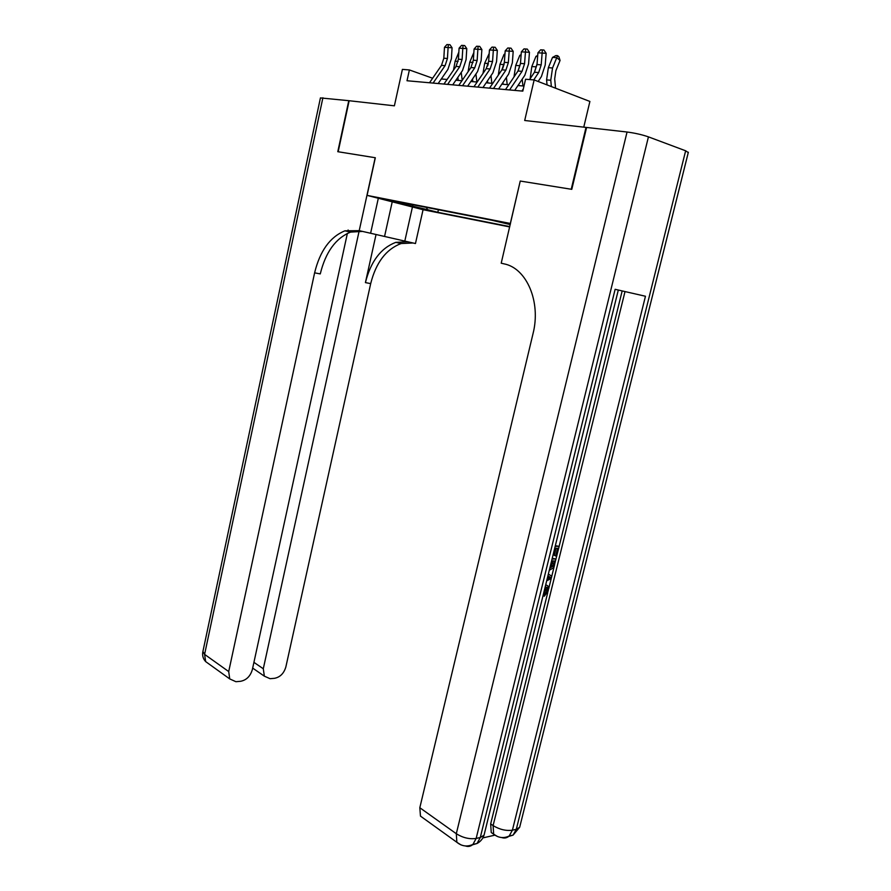 <?xml version="1.0" encoding="UTF-8"?>
<svg xmlns="http://www.w3.org/2000/svg" width="891" height="891" viewBox="0 0 891 891"><rect width="100%" height="100%" fill="white"/><g stroke="black" fill="none" stroke-linecap="round" stroke-linejoin="round"><path stroke-width="1.34" d="M510.376 223.997L498.771 221.569L510.287 224.365M583.761 127.146L589.898 101.451L534.143 79.934L525.567 79.243L522.805 91.127L407.009 80.747L409.392 69.944L402.398 69.387L394.39 105.817L349.149 100.728L338.168 151.76L375.323 157.74L367.081 195.385L510.498 223.485M367.081 195.385L423.203 209.741L509.685 226.927M510.331 223.452L520.244 181.051L571.231 189.248L586.022 127.402L586.556 127.591M390.069 200.72L378.853 198.025L390.158 200.33M510.242 224.565L491.765 220.222L393.432 200.921L404.347 203.727L404.982 203.193M426.499 207.414L427.446 209.652L437.826 212.314L509.775 226.592M427.446 209.652L389.434 200.787L404.347 203.727M534.143 79.934L524.699 120.497L586.022 127.402M432.625 78.23L409.392 69.944M523.986 86.048L517.961 85.536M508.761 84.745L501.845 84.155M492.756 83.375L486.141 82.807M477.153 82.039L470.827 81.504M461.939 80.736L455.891 80.223M447.104 79.466L441.312 78.976M438.405 209.753L437.826 212.314M412.778 204.718L412.5 206.69M520.244 181.051L501.21 263.201L504.039 263.859C526.592 268.102 541.193 301.782 533.018 333.691L419.817 807.725L456.303 833.72L627.052 132.013L586.59 127.458L571.788 189.338L520.422 181.073M429.507 82.763L441.502 65.366L443.829 58.227L444.475 47.323L448.095 47.535L448.373 44.628L449.966 44.728L452.071 47.769L451.414 58.672L447.917 69.375L438.172 83.542M433.082 83.086L445.099 65.633L447.438 58.472L448.095 47.535L452.071 47.769M444.475 47.323L446.926 44.55L448.373 44.628M458.854 52.112L455.134 61.189L453.497 70.155M457.84 77.372L458.219 80.424M462.217 80.346L461.237 72.405M322.898 97.765L204.596 654.384L202.914 651.477L320.426 97.921L348.771 100.683L337.789 151.693L375.189 157.718L359.218 230.658L344.917 230.825C330.06 236.917 319.958 250.917 314.612 272.835L228.709 671.569L229.744 678.92L235.915 681.704L240.581 681.292C246.439 680.134 250.349 676.247 252.331 669.653L347.379 233.386M378.319 198.259L370.611 233.264L415.462 243.533L423.069 209.708M370.611 233.264L359.218 230.658M348.114 230.001L347.791 231.482M412.444 206.99L404.804 241.093M359.162 230.947L263.291 668.762L264.349 676.169L270.084 678.697L274.539 678.307C280.142 677.182 283.917 673.396 285.855 666.947L370.689 283.616C375.98 262.589 386.104 249.235 401.061 243.544L413.056 242.987M407.788 241.773L395.793 242.352C380.847 248.077 370.723 261.497 365.421 282.603L376.047 234.5M362.503 231.415L350.586 232.106C335.718 238.153 325.605 252.097 320.27 273.916L314.612 272.835M543.599 593.384L545.849 590.154L545.426 586.712M555.338 545.715L559.169 546.339L554.157 566.108L552.999 568.113L549.29 570.273M556.775 556.017L554.302 555.394L556.051 548.266M482.844 837.908L494.505 835.246M494.405 834.767L491.231 832.495L490.663 823.93L493.102 825.601L625.014 291.569M622.174 290.923L559.158 546.328L555.182 546.328M554.648 564.593L551.774 576.243M548.366 574.016L551.785 576.243L548.578 589.229M547.776 592.482L490.663 823.93M552.208 558.39L556.04 559.002L552.052 559.036M627.052 132.013C634.927 133.06 642.055 134.675 648.436 136.869L685.647 150.791L688.264 152.595M645.284 296.213L615.135 289.308L480.294 837.495L476.162 838.442C469.49 839.389 462.875 837.818 456.303 833.72L456.86 842.285L460.992 844.902M424.038 818.673L420.474 816.111L419.817 807.725M555.706 556.017L557.621 548.277L554.737 548.266M549.758 568.347L553.055 565.997L554.492 560.951L551.574 560.974M550.07 567.099L551.652 565.362L552.921 560.962M553.055 565.997L551.652 565.362M553.801 563.725L552.398 563.09M551.251 578.415L546.684 580.832M547.141 579.005L550.438 577.357L547.909 575.853M548.945 576.466L547.887 575.976M547.508 577.468L549.045 576.711L547.854 576.076M545.726 584.752L547.876 585.899L548.299 590.867L544.278 596.213L544.468 594.308L547.241 590.811L545.849 590.154M547.241 590.811L546.974 587.548L545.247 586.69M544.468 594.308L543.488 593.829M544.278 596.213L543.042 595.622M443.952 84.066L456.047 66.435L458.408 59.218L459.088 48.181L462.808 48.404L463.064 45.463L464.668 45.552L466.784 48.626L466.082 59.675L462.54 70.5L452.717 84.845M447.627 84.389L459.734 66.714L462.106 59.474L462.808 48.404L466.784 48.626M459.088 48.181L461.583 45.374L463.064 45.463M458.765 85.391L470.949 67.538L473.344 60.232L474.079 49.061L477.877 49.283L478.133 46.31L479.726 46.399L481.864 49.517L481.118 60.688L477.531 71.648L467.641 86.182M462.529 85.725L474.736 67.827L477.142 60.499L477.877 49.283L481.864 49.517M474.079 49.061L476.607 46.221L478.133 46.31M473.956 86.75L486.23 68.674L488.658 61.279L489.437 49.963L493.336 50.197L493.569 47.178L495.173 47.268L497.334 50.431L496.543 61.735L492.901 72.839L482.933 87.552M477.81 87.095L490.117 68.963L492.545 61.546L493.336 50.197L497.334 50.431M489.437 49.963L492.01 47.089L493.569 47.178M489.527 88.142L501.9 69.832L504.362 62.348L505.186 50.887L509.184 51.121L509.407 48.069L511.011 48.159L513.194 51.355L512.347 62.816L508.65 74.053L498.615 88.966M493.48 88.499L505.888 70.133L508.349 62.615L509.184 51.121L513.194 51.355M505.186 50.887L507.803 47.98L509.407 48.069M473.845 52.547L469.724 62.214L468.065 71.781M472.508 79.032L472.831 81.671M476.885 82.017L475.928 73.998M489.192 53.493L484.671 63.25L483 73.441M488.179 64.252L487.622 66.012M487.544 80.747L487.789 82.952M491.854 83.297L490.986 75.657M504.195 63.851L502.68 68.518M504.93 54.462L504.039 54.407L499.996 64.319L498.303 75.156M502.947 82.529L503.137 84.266M507.202 84.612L506.411 77.372M504.039 54.407L504.974 53.905M520.433 63.874L518.306 70.512M521.068 55.454L519.798 55.376L515.711 65.422L514.007 76.927M518.729 84.378L518.863 85.614M522.928 85.959L522.226 79.165M519.798 55.376L521.135 54.652M505.509 89.579L517.983 71.024L520.478 63.439L521.346 51.845L525.445 52.079L525.657 48.983L527.26 49.072L529.454 52.313L528.563 63.907L524.821 75.289L514.697 90.403M509.563 89.946L522.059 71.325L524.565 63.718L525.445 52.079L529.454 52.313M521.346 51.845L524.008 48.882L525.657 48.983M537.05 64.029L534.377 72.383M537.641 56.478L535.959 56.378L531.816 66.547L530.123 78.753M538.498 81.616L538.442 81.025M535.959 56.378L537.719 55.42M529.577 79.566L534.466 72.249L537.006 64.564L537.93 52.814L542.14 53.059L542.329 49.918L543.933 50.019L546.15 53.293L545.203 65.043L541.405 76.57L538.142 81.482M533.765 79.9L538.665 72.561L541.205 64.843L542.14 53.059L546.15 53.293M537.93 52.814L540.637 49.829L542.329 49.918M521.903 91.049L523.307 88.944M555.55 88.198L554.692 78.865L555.873 70.723L560.06 60.421L556.741 57.659L552.543 67.983L550.761 80.235L551.362 86.583M557.588 55.665L556.741 57.659L552.531 57.392L555.906 55.565L557.588 55.665L558.913 56.779L560.06 60.421M552.531 57.392L548.344 67.694L546.584 79.9L547.052 84.923M441.502 65.366L445.099 65.633M443.829 58.227L447.438 58.472M458.119 61.401L455.134 61.189M365.421 282.603L370.689 283.616M209.207 664.151L205.665 661.601L204.596 654.384L228.709 671.569M253.924 662.347L263.291 668.762M392.229 201.823L384.556 236.449M648.436 136.869L476.162 838.442L472.921 844.434C470.704 846.439 468.187 846.94 465.38 845.949M645.463 296.246L512.403 830.189L516.301 829.298L685.647 150.791M491.231 832.495L493.659 834.176C498.515 837.952 503.693 838.576 509.184 836.025L512.403 830.189C506.077 831.069 499.639 829.543 493.102 825.601L493.659 834.176L497.501 836.526M519.976 826.057L519.676 827.26L516.301 829.298L513.093 835.112L519.676 827.26L688.353 152.238M506.845 836.983L513.093 835.112L509.184 836.025C506.968 837.986 504.451 838.498 501.644 837.54M484.348 833.931L484.025 835.223L480.294 837.495L477.064 843.476C480.461 841.639 482.788 838.888 484.025 835.223L618.309 290.043M470.715 845.336L477.064 843.476L472.921 844.434C467.162 847.029 461.805 846.316 456.86 842.285L420.474 816.111M548.333 578.404L547.386 577.969M456.047 66.435L459.734 66.714M458.408 59.218L462.106 59.474M470.949 67.538L474.736 67.827M473.344 60.232L477.142 60.499M486.23 68.674L490.117 68.963M488.658 61.279L492.545 61.546M501.9 69.832L505.888 70.133M504.362 62.348L508.349 62.615M473.054 62.448L469.724 62.214M488.357 63.517L484.671 63.25M503.883 64.597L499.996 64.319M519.698 65.7L515.711 65.422M517.983 71.024L522.059 71.325M520.478 63.439L524.565 63.718M535.903 66.825L531.816 66.547M534.466 72.249L538.665 72.561M537.006 64.564L541.205 64.843M552.543 67.983L548.344 67.694M550.761 80.235L546.584 79.9M395.793 242.352L401.061 243.544M350.586 232.106L344.917 230.825M252.676 668.094L264.349 676.169M202.825 651.856C202.157 655.587 203.103 658.839 205.665 661.601L229.744 678.92M545.582 586.891L546.974 587.548"/></g></svg>
